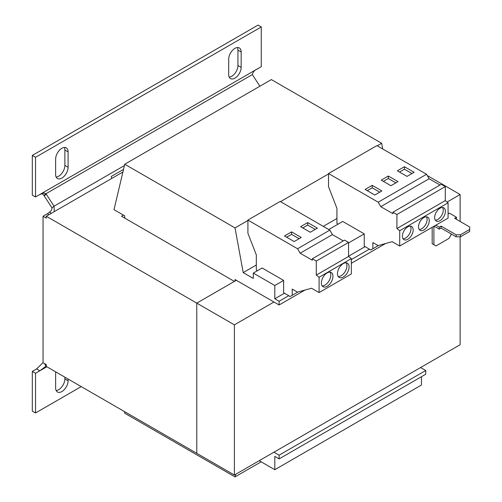 <?xml version="1.0" encoding="UTF-8"?>
<svg xmlns="http://www.w3.org/2000/svg" width="502" height="502" viewBox="0 0 502 502"><rect width="100%" height="100%" fill="white"/><g stroke="black" fill="none" stroke-linecap="round" stroke-linejoin="round"><path stroke-width="0.75" d="M234.93 48.374A8.816 5.089 120 0 0 228.692 59.173L228.692 74.56A8.816 5.089 120 0 0 230.518 78.601A8.816 5.089 120 0 0 237.314 76.235A8.816 5.089 120 0 0 241.161 67.362L241.161 51.97A8.816 5.089 120 0 0 239.335 47.935A8.816 5.089 120 0 0 234.93 48.374M61.865 148.291A8.816 5.089 120 0 0 55.634 159.09L55.634 174.476A8.816 5.089 120 0 0 57.46 178.517A8.816 5.089 120 0 0 64.25 176.152A8.816 5.089 120 0 0 68.103 167.279L68.103 151.886A8.816 5.089 120 0 0 66.277 147.852A8.816 5.089 120 0 0 61.865 148.291M55.666 371.85A8.816 5.089 120 0 0 55.634 372.578L55.634 387.971A8.816 5.089 120 0 0 57.46 392.006A8.816 5.089 120 0 0 64.25 389.64A8.816 5.089 120 0 0 68.103 380.767L68.103 379.029M440.022 220.654A7.599 4.386 120 0 0 444.992 213.952A7.599 4.386 120 0 0 443.824 207.866A7.599 4.386 120 0 0 440.022 208.242A7.599 4.386 120 0 0 435.058 214.938A7.599 4.386 120 0 0 436.225 221.031A7.599 4.386 120 0 0 440.022 220.654M435.303 220.14A7.599 4.386 120 0 0 437.876 219.412A7.599 4.386 120 0 0 442.595 207.508M423.901 229.96A7.599 4.386 120 0 0 428.865 223.264A7.599 4.386 120 0 0 427.698 217.171A7.599 4.386 120 0 0 423.901 217.548A7.599 4.386 120 0 0 418.932 224.243A7.599 4.386 120 0 0 420.099 230.336A7.599 4.386 120 0 0 423.901 229.96M419.183 229.445A7.599 4.386 120 0 0 421.749 228.717A7.599 4.386 120 0 0 426.468 216.82M407.775 239.272A7.599 4.386 120 0 0 412.744 232.57A7.599 4.386 120 0 0 411.577 226.484A7.599 4.386 120 0 0 407.775 226.86A7.599 4.386 120 0 0 402.811 233.555A7.599 4.386 120 0 0 403.978 239.649A7.599 4.386 120 0 0 407.775 239.272M403.056 238.757A7.599 4.386 120 0 0 405.629 238.03A7.599 4.386 120 0 0 410.347 226.126M343.28 277.004A8.208 4.738 120 0 0 348.645 269.769A8.208 4.738 120 0 0 347.384 263.192A8.208 4.738 120 0 0 343.28 263.594A8.208 4.738 120 0 0 337.915 270.829A8.208 4.738 120 0 0 339.176 277.405A8.208 4.738 120 0 0 343.28 277.004M338.248 276.539A8.208 4.738 120 0 0 341.134 275.761A8.208 4.738 120 0 0 346.167 262.816M327.16 286.309A8.208 4.738 120 0 0 332.519 279.074A8.208 4.738 120 0 0 331.264 272.498A8.208 4.738 120 0 0 327.16 272.906A8.208 4.738 120 0 0 321.795 280.141A8.208 4.738 120 0 0 323.05 286.717A8.208 4.738 120 0 0 327.16 286.309M322.121 285.851A8.208 4.738 120 0 0 325.007 285.067A8.208 4.738 120 0 0 330.046 272.128M404.443 166.72L414.119 172.305L407.022 176.403L397.352 170.818L404.443 166.72L404.443 169.205L411.966 173.548M348.545 242.93L364.239 233.869L364.239 246.112L370.727 249.983L372.842 248.766L372.842 242.56L378.1 245.597L392.187 241.688L399.711 246.036L399.711 230.713L396.919 228.535L396.919 214.517L392.934 212.214L392.934 213.695L380.767 206.667L378.188 202.199L426.556 174.276L376.895 145.605L328.528 173.529L328.528 186.688L336.936 208.374L336.936 223.446L338.122 224.124M378.188 202.199L328.528 173.529M390.901 185.709L381.225 180.124L388.322 176.033L397.992 181.617L390.901 185.709M381.871 190.923L374.774 195.021L365.105 189.436L372.195 185.338L381.871 190.923M235.036 281.038L235.036 279.545L236.329 280.292L196.771 303.133L196.771 453.319L46.278 366.435L46.278 364.571L43.053 362.708L43.053 216.243L47.357 213.764A7.599 4.386 120 0 0 49.378 212.139C51.041 211.216 51.907 209.798 51.97 207.872L44.201 195.855A7.599 6.181 51.4 0 0 43.887 195.403L42.068 193.439M236.329 280.292L279.106 304.99L279.106 301.269L274.807 298.784L274.807 285.506L283.624 280.417L283.624 292.653L290.112 296.531L292.22 295.308L292.22 289.102L297.479 292.139L311.573 288.236L319.096 292.578L319.096 277.261L316.298 275.077L316.298 261.059L312.313 258.762L312.313 260.237L300.146 253.215L297.567 248.747L247.906 220.077L247.906 233.229L256.321 254.916L256.321 269.988L257.501 270.672M274.807 298.784L284.508 293.187M348.545 256.215L365.13 246.639M274.807 285.506L253.309 273.094L262.126 268.005L283.624 280.417M253.309 273.094L253.309 278.428L243.206 272.599L256.321 265.025M323.288 226.358L336.936 218.477M243.206 272.599L235.036 227.914L124.747 164.236L113.998 209.667L124.747 215.873L124.747 218.106M382.693 148.95L381.658 143.265L271.369 79.586L124.747 164.236M235.036 227.914L247.906 220.485M280.505 201.66L328.528 173.937M377.247 145.806L381.658 143.265M124.408 411.54L124.747 413.228L235.036 476.9L261.159 461.821M235.036 476.9L235.733 474.264M259.227 460.704L274.807 469.703L421.429 385.053L421.429 376.732M274.807 469.703L274.807 456.418L279.106 458.903L425.727 374.254L425.727 370.526L420.569 367.552L234.396 475.036L196.771 453.319L196.771 303.126L234.39 281.409L121.528 216.243L123.461 215.126M279.106 458.903L279.106 455.176L425.727 370.526M279.106 455.176L273.948 452.202M279.106 304.99L304.959 290.068M351.344 263.286L385.574 243.52M279.106 301.269L288.738 295.709M351.344 259.565L369.353 249.161M328.772 229.527L342.74 221.457L364.239 233.869M261.266 66.653L261.266 26.964L35.529 157.289L35.529 196.979L261.266 66.653A3.043 1.757 -120 0 0 261.266 66.666L256.968 69.144C254.564 70.117 253.033 71.924 252.374 74.572A7.599 6.181 -128.6 0 0 252.657 75.043L259.885 86.218M43.887 195.403L45.958 193.747L44.264 193.057L39.834 194.506L35.529 196.991L32.304 195.146A7.599 4.386 60 0 1 32.304 195.115L32.304 155.425L258.041 25.1L261.266 26.964M32.304 155.425L35.529 157.289M229.213 77.139A8.816 5.089 120 0 0 237.942 65.498L237.942 50.112A8.816 5.089 120 0 0 237.421 47.533M56.149 177.055A8.816 5.089 120 0 0 64.877 165.415L64.877 150.029A8.816 5.089 120 0 0 64.356 147.45M54.266 211.637L54.059 206.24A7.599 4.386 -120 0 0 54.034 206.203L46.272 194.199A7.599 6.181 51.4 0 0 45.958 193.747L252.374 74.572M123.536 169.375L111.212 176.491A7.599 4.386 60 0 1 111.739 178.455M124.44 165.553L54.034 206.203L51.963 207.859A3.043 1.757 -120 0 0 51.963 207.859L54.059 206.24M49.378 212.139L51.386 213.294M35.529 412.977L35.529 373.287A3.043 1.757 60 0 1 35.529 373.275L32.304 371.398A7.599 4.386 60 0 0 32.304 371.43L32.304 411.119L35.529 412.977L81.217 386.603M56.149 390.543A8.816 5.089 120 0 0 64.877 378.91L64.877 377.171M35.529 373.275L39.834 370.796L45.958 366.253L44.603 363.605M45.713 366.385L45.958 366.253A7.599 0.54 -27.1 0 1 46.272 366.127L45.136 363.912M32.304 371.398L36.608 368.914L42.883 362.802M39.834 370.796L36.608 368.914M43.053 216.243L46.278 218.106L46.278 216.243L196.771 303.126M122.915 172.004L46.278 216.243M427.309 175.581L460.127 194.525L447.119 202.036M460.127 236.787L460.127 344.711L420.569 367.552M460.127 194.525L460.127 221.457M273.948 302.016L234.396 324.85L234.396 475.036M434.33 244.92L432.178 243.677L436.05 245.911L448.945 238.463L451.097 234.741L451.097 233.869M432.178 227.293L432.178 243.677M448.085 213.89L449.378 213.143L456.475 217.24L454.643 218.295L469.696 226.986L469.696 229.464L460.447 234.804L460.447 236.787L469.696 231.453L469.696 229.464M234.396 324.85L196.771 303.133M460.447 236.787L456.149 236.787L441.101 228.103L439.275 229.157L434.111 226.176M456.362 219.286L456.475 217.24M435.83 225.185L439.275 227.168L441.101 226.113L456.149 234.804L460.447 234.804M433.897 226.295L433.897 244.669M439.275 227.168L439.275 229.157M441.101 228.103L441.101 226.113M456.149 236.787L456.149 234.804M440.022 185.031L429.135 178.743L426.556 174.276M399.711 246.036L448.085 218.106L448.085 202.789L445.293 200.605L445.293 186.587L441.302 184.29L392.934 212.214M396.919 228.535L445.293 200.605M399.711 230.713L448.085 202.789M396.919 214.517L445.293 186.587M380.767 206.667L429.135 178.743M372.842 248.766L378.552 245.472M343.28 240.885L332.393 234.597L329.814 230.129L280.154 201.459L247.906 220.077M319.096 292.578L351.344 273.96L351.344 258.643L348.545 256.459L348.545 242.441L344.56 240.144L312.313 258.762M292.22 295.308L297.931 292.013M319.096 277.261L351.344 258.643M316.298 275.077L348.545 256.459M316.298 261.059L348.545 242.441M300.146 253.215L332.393 234.597M297.567 248.747L329.814 230.129M294.159 241.562L301.25 237.471L291.574 231.886L284.483 235.978L294.159 241.562M310.28 232.257L317.377 228.159L307.701 222.574L300.604 226.672L310.28 232.257M315.225 229.401L307.701 225.059L302.756 227.914M307.701 225.059L307.701 222.574M299.104 238.707L291.574 234.365L286.629 237.22M291.574 234.365L291.574 231.886M383.377 181.366L388.322 178.511L395.846 182.853M388.322 178.511L388.322 176.033M399.498 172.06L404.443 169.205M367.251 190.678L372.195 187.823L372.195 185.338M372.195 187.823L379.719 192.166M44.201 195.855L46.272 194.199M35.529 373.287L46.843 366.755M47.357 213.764L48.97 214.693M64.877 378.91L68.103 380.767M64.877 165.415L68.103 167.279M68.103 151.886L64.877 150.029M241.161 51.97L237.942 50.112M237.942 65.498L241.161 67.362"/></g></svg>
